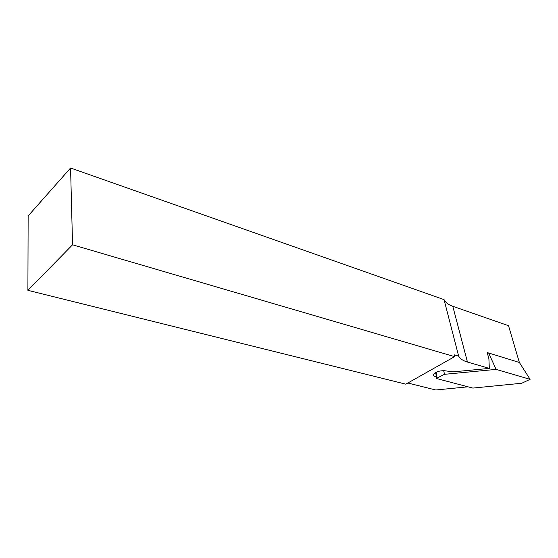 <?xml version="1.0" encoding="UTF-8"?>
<svg xmlns="http://www.w3.org/2000/svg" width="558" height="558" viewBox="0 0 558 558"><rect width="100%" height="100%" fill="white"/><g stroke="black" fill="none" stroke-linecap="round" stroke-linejoin="round"><path stroke-width="0.84" d="M436.398 376.734C434.145 376.469 433.217 375.715 433.615 374.481C435.763 371.858 439.404 370.603 444.552 370.721L452.915 371.872L489.331 368.406L488.899 358.731L487.19 352.551L519.365 362.47L508.519 325.705L452.789 306.279C448.437 304.752 445.521 302.534 444.042 299.618L70.573 168.007L28.137 215.939L27.9 290.327L405.792 384.162L454.617 356.639L72.554 244.802L27.9 290.327M489.331 368.406L467.451 362.044C463.021 360.74 460.092 358.773 458.662 356.15L444.042 299.618M407.842 383.011L435.763 389.993L468.022 386.813M70.573 168.007L72.554 244.802M458.662 356.15L454.156 354.818L454.617 356.639M488.641 352.998L487.343 353.116M496.069 369.396L444.489 374.32L436.286 378.47L472.849 388.082L521.772 383.241L530.1 379.335L496.069 369.396L488.662 352.998M443.687 370.645L444.489 374.32M519.365 362.47L530.1 379.335M436.705 372.04L436.286 378.47M467.451 362.044L452.789 306.279M435.561 372.632L436.433 376.225"/></g></svg>
